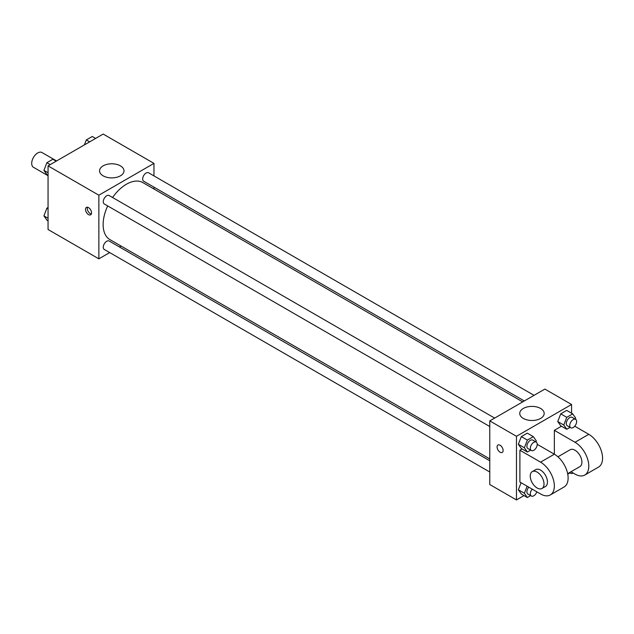 <?xml version="1.0" encoding="UTF-8"?>
<svg xmlns="http://www.w3.org/2000/svg" width="634" height="634" viewBox="0 0 634 634"><rect width="100%" height="100%" fill="white"/><g stroke="black" fill="none" stroke-linecap="round" stroke-linejoin="round"><path stroke-width="0.95" d="M56.585 160.957L41.987 152.532A8.527 4.921 120 0 0 35.417 154.815A8.527 4.921 120 0 0 31.7 163.39A8.527 4.921 120 0 0 33.467 167.297L48.057 175.721M109.698 252.586L98.864 258.838L48.057 229.508L48.057 165.878L103.168 134.059L153.967 163.39L153.967 175.903M121.039 246.032L119.438 246.959M107.693 205.931A32.928 19.012 120 0 0 103.128 224.555A32.928 19.012 120 0 0 109.951 239.628L489.773 458.913M522.693 401.885L142.88 182.6A32.928 19.012 120 0 0 112.567 197.499M153.967 187.149L153.967 189.003M98.864 258.838L98.864 195.209L153.967 163.39M534.042 395.339L148.546 172.773A4.874 2.813 120 0 0 144.798 174.081A4.874 2.813 120 0 0 142.674 178.978A4.874 2.813 120 0 0 143.68 181.213L524.302 400.957M489.773 460.767L109.151 241.015A4.874 2.813 120 0 0 105.395 242.323A4.874 2.813 120 0 0 103.271 247.228A4.874 2.813 120 0 0 104.277 249.455L489.773 472.013M489.773 426.524L104.277 203.958A4.874 2.813 -60 0 1 104.277 198.331A4.874 2.813 -60 0 1 109.151 195.526L494.639 418.083M98.864 195.209L48.057 165.878M103.136 175.832A12.212 7.053 180 0 1 99.562 170.847A12.212 7.053 180 0 1 111.774 163.794A12.212 7.053 180 0 1 123.995 170.847A12.212 7.053 180 0 1 116.45 177.362A12.212 7.053 180 0 1 103.136 175.832M91.542 212.858A4.264 2.457 60 0 1 90.662 214.807A4.264 2.457 60 0 1 86.398 212.342A4.264 2.457 60 0 1 86.398 207.421A4.264 2.457 60 0 1 89.679 208.562A4.264 2.457 60 0 1 91.542 212.858M91.344 213.983A4.264 2.457 60 0 1 88.134 211.344A4.264 2.457 60 0 1 87.452 207.247M524.017 495.574L516.464 499.941L489.773 484.527L489.773 420.897L544.875 389.078L571.567 404.492L571.567 413.217M48.057 175.285L46.9 174.619L43.92 170.372L46.9 162.684L52.868 159.245L56.212 161.171M48.057 172.765L43.92 170.372M50.244 164.618L46.9 162.684M84.377 144.909L86.303 139.94L92.271 136.492L95.607 138.426M89.648 141.865L86.303 139.94M48.057 220.783L46.9 220.117L43.92 215.869L46.9 208.182L48.057 207.516M48.057 218.262L43.92 215.869M48.057 208.855L46.9 208.182M530.634 450.116L527.361 452.01L524.373 447.762L527.361 440.075L533.321 436.636L536.309 440.876L535.904 441.906M536.221 442.088L532.774 440.099A4.874 2.813 120 0 0 529.025 441.407A4.874 2.813 120 0 0 526.894 446.312A4.874 2.813 120 0 0 527.908 448.539L531.347 450.528A4.874 2.813 120 0 0 536.221 447.715A4.874 2.813 120 0 0 536.221 442.088A4.874 2.813 120 0 0 532.465 443.396A4.874 2.813 120 0 0 530.341 448.293A4.874 2.813 120 0 0 531.347 450.528M527.361 452.01L521.33 448.531L518.35 444.283L521.33 436.596L527.298 433.157L533.321 436.636M524.373 447.762L518.35 444.283L521.33 436.596L527.298 433.157M527.361 440.075L521.33 436.596M570.037 427.364L566.756 429.258L563.777 425.018L566.756 417.331L572.724 413.883L575.704 418.131L575.307 419.161M575.624 419.343L572.177 417.354A4.874 2.813 120 0 0 568.421 418.662A4.874 2.813 120 0 0 566.297 423.56A4.874 2.813 120 0 0 567.303 425.794L570.751 427.776A4.874 2.813 120 0 0 575.624 424.97A4.874 2.813 120 0 0 575.624 419.343A4.874 2.813 120 0 0 571.868 420.651A4.874 2.813 120 0 0 569.744 425.549A4.874 2.813 120 0 0 570.751 427.776M566.756 429.258L560.733 425.779L557.746 421.539L560.733 413.851L566.701 410.404L572.724 413.883M563.777 425.018L557.746 421.539L560.733 413.851L566.701 410.404M566.756 417.331L560.733 413.851M530.634 495.614L527.361 497.508L524.373 493.26L527.116 486.207M528.788 487.166A4.874 2.813 120 0 0 526.894 491.802A4.874 2.813 120 0 0 527.908 494.037L531.347 496.026A4.874 2.813 120 0 0 536.855 491.826M527.361 497.508L521.33 494.021L518.35 489.781L521.085 482.728L518.35 489.781L524.373 493.26M532.227 489.155A4.874 2.813 120 0 0 530.341 493.791A4.874 2.813 120 0 0 531.347 496.026M570.037 472.861L567.755 474.184M569.974 472.338A4.874 2.813 120 0 0 570.751 473.273A4.874 2.813 120 0 0 573.184 473.035M500.107 452.216A4.264 2.457 -120 0 0 502.239 452.422A4.264 2.457 60 0 1 500.099 452.216A4.264 2.457 60 0 1 497.318 448.46A4.264 2.457 60 0 1 497.967 445.044A4.264 2.457 -120 0 0 497.318 448.46A4.264 2.457 -120 0 0 500.107 452.216M497.967 445.044A4.264 2.457 60 0 1 502.231 447.501A4.264 2.457 60 0 1 502.231 452.422M516.464 499.941L516.464 436.303L489.773 420.897L544.875 389.078M489.773 484.527L489.773 420.897M540.596 408.454A12.212 7.053 180 0 1 544.178 413.439A12.212 7.053 180 0 1 531.958 420.493A12.212 7.053 180 0 1 519.745 413.439A12.212 7.053 180 0 1 527.282 406.925A12.212 7.053 180 0 1 540.596 408.454M516.464 436.303L571.567 404.492M560.733 425.779L557.746 421.539M521.33 448.531L518.35 444.283M521.33 494.021L518.35 489.781M537.228 444.323L554.346 454.206L554.346 430.343L561.486 426.214M519.904 482.038L519.904 450.227L540.572 462.154A19.48 11.246 60 0 1 553.3 479.328A19.48 11.246 60 0 1 550.312 494.94A19.48 11.246 60 0 1 540.572 493.973L519.904 482.038M522.091 448.967L519.904 450.227M550.312 494.94L564.086 486.983A19.48 11.246 -120 0 0 567.073 471.371A19.48 11.246 -120 0 0 554.346 454.206L540.572 462.154M557.912 456.805L570.14 449.744A9.74 5.627 60 0 1 577.645 452.351A9.74 5.627 60 0 1 581.901 462.154A9.74 5.627 60 0 1 579.88 466.616L567.652 473.677M574.745 426.206L588.788 434.322L575.014 442.27L554.346 430.343M575.014 442.27A19.48 11.246 60 0 1 587.742 459.444A19.48 11.246 60 0 1 584.754 475.056A19.48 11.246 60 0 1 575.014 474.089L570.98 471.759M532.259 471.617L535.698 469.628A9.74 5.627 60 0 1 543.203 472.235A9.74 5.627 60 0 1 547.459 482.038A9.74 5.627 60 0 1 545.438 486.5L541.999 488.489A9.74 5.627 60 0 1 532.259 482.862A9.74 5.627 60 0 1 532.259 471.617A9.74 5.627 60 0 1 539.764 474.224A9.74 5.627 60 0 1 544.012 484.027A9.74 5.627 60 0 1 541.999 488.489M588.788 434.322A19.48 11.246 60 0 1 601.515 451.487A19.48 11.246 60 0 1 598.528 467.099L584.754 475.056M570.751 473.273L569.546 472.584"/></g></svg>
